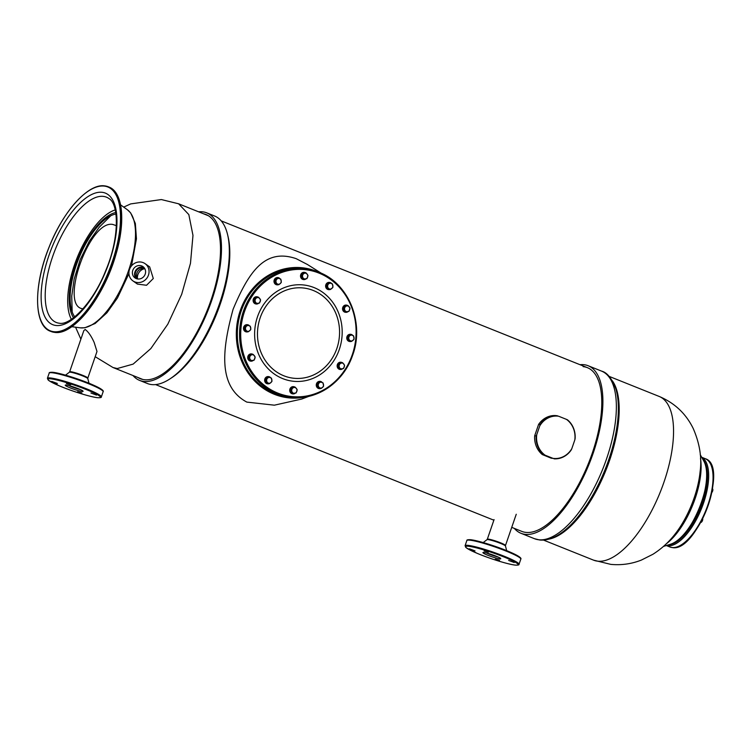 <?xml version="1.0" encoding="UTF-8"?>
<svg xmlns="http://www.w3.org/2000/svg" width="751" height="751" viewBox="0 0 751 751"><rect width="100%" height="100%" fill="white"/><g stroke="black" fill="none" stroke-linecap="round" stroke-linejoin="round"><path stroke-width="1.13" d="M73.551 317.757A58.794 24.407 111.8 0 1 78.01 258.475A58.794 24.407 111.8 0 1 115.738 212.533M74.753 316.838A57.067 23.685 111.8 0 1 78.677 258.748A57.067 23.685 111.8 0 1 115.954 214.035M66.435 383.611L70.707 384.756L66.435 383.611M90.955 393.036L96.522 395.101L90.955 393.036M81.859 392.904L77.588 391.759L81.859 392.904M57.348 383.479L51.781 381.414L57.348 383.479M137.442 278.283A8.646 8.064 125.3 0 1 137.893 274.659A8.646 8.064 125.3 0 1 144.145 268.802M148.473 275.11A10.552 9.838 -54.7 0 0 145.074 263.657A10.552 9.838 -54.7 0 0 129.51 269.421A10.552 9.838 125.3 0 0 132.899 280.874A10.552 9.838 125.3 0 0 148.473 275.11M137.977 279.006A6.224 5.801 125.3 0 1 145.009 269.074M132.767 270.398A6.919 6.449 -54.7 0 0 134.992 277.917A6.919 6.449 -54.7 0 0 145.206 274.134A6.919 6.449 -54.7 0 0 142.981 266.624A6.919 6.449 -54.7 0 0 132.767 270.398M137.686 278.968A6.224 5.801 125.3 0 1 135.574 272.134A6.224 5.801 125.3 0 1 144.877 268.811M143.985 267.516A6.919 6.449 -54.7 0 0 134.955 271.946A6.919 6.449 -54.7 0 0 136.175 278.565M484.113 551.018L488.385 552.163L484.113 551.018M508.624 560.443L514.2 562.508L508.624 560.443M499.537 560.321L495.266 559.166L499.537 560.321M475.026 550.887L469.45 548.821L475.026 550.887M340.935 362.245A3.633 3.276 95.8 0 0 339.245 369.257A3.633 3.276 95.8 0 0 340.212 369.464M342.447 362.752A3.633 3.276 95.8 0 0 337.528 365.08A3.633 3.276 95.8 0 0 342.634 368.769M320.057 381.405A3.633 3.276 95.8 0 0 316.997 387.347A3.633 3.276 95.8 0 0 319.335 388.624M322.292 382.559A3.633 3.276 95.8 0 0 317.288 387.375A3.633 3.276 95.8 0 0 320.94 388.427M293.519 386.662A3.633 3.276 95.8 0 0 289.764 390.895A3.633 3.276 95.8 0 0 292.787 393.881M295.03 387.159A3.633 3.276 95.8 0 0 290.055 390.924A3.633 3.276 95.8 0 0 295.218 393.186M268.426 376.598A3.633 3.276 95.8 0 0 264.85 378.964A3.633 3.276 95.8 0 0 267.694 383.817M270.66 377.753A3.633 3.276 95.8 0 0 265.141 378.992A3.633 3.276 95.8 0 0 269.299 383.62M251.501 353.928A3.633 3.276 95.8 0 0 247.839 358.612A3.633 3.276 95.8 0 0 250.768 361.137M253.012 354.425A3.633 3.276 95.8 0 0 248.13 358.64A3.633 3.276 95.8 0 0 253.2 360.452M247.286 324.704A3.633 3.276 95.8 0 0 243.484 328.459A3.633 3.276 95.8 0 0 246.553 331.923M249.52 325.859A3.633 3.276 95.8 0 0 243.784 328.487A3.633 3.276 95.8 0 0 248.159 331.717M256.898 296.767A3.633 3.276 95.8 0 0 255.209 303.779A3.633 3.276 95.8 0 0 256.175 303.986M258.41 297.274A3.633 3.276 95.8 0 0 253.491 299.611A3.633 3.276 95.8 0 0 258.607 303.291M277.776 277.607A3.633 3.276 95.8 0 0 274.716 283.54A3.633 3.276 95.8 0 0 277.053 284.826M280.01 278.762A3.633 3.276 95.8 0 0 275.007 283.578A3.633 3.276 95.8 0 0 278.659 284.629M304.315 272.35A3.633 3.276 95.8 0 0 300.56 276.593A3.633 3.276 95.8 0 0 303.592 279.569M305.835 272.857A3.633 3.276 95.8 0 0 300.86 276.621A3.633 3.276 95.8 0 0 306.023 278.874M329.417 282.414A3.633 3.276 95.8 0 0 325.831 284.779A3.633 3.276 95.8 0 0 328.685 289.633M331.651 283.568A3.633 3.276 95.8 0 0 326.131 284.807A3.633 3.276 95.8 0 0 330.29 289.435M346.333 305.094A3.633 3.276 95.8 0 0 342.672 309.778A3.633 3.276 95.8 0 0 345.61 312.313M347.854 305.591A3.633 3.276 95.8 0 0 342.972 309.806A3.633 3.276 95.8 0 0 348.042 311.618M350.557 334.317A3.633 3.276 95.8 0 0 346.755 338.063A3.633 3.276 95.8 0 0 349.825 341.527M352.792 335.462A3.633 3.276 95.8 0 0 347.056 338.091A3.633 3.276 95.8 0 0 351.43 341.329M342.691 362.771L338.785 363.287L337.697 366.469L339.621 369.06L343.517 368.544L344.615 365.361L342.691 362.771L339.659 363.371L338.56 366.554L340.494 369.145M337.697 366.469L338.56 366.554M338.785 363.287L339.659 363.371M343.845 364.085A2.938 2.647 95.8 0 0 339.302 364.986A2.938 2.647 95.8 0 0 342.203 368.863A2.938 2.647 95.8 0 0 343.845 364.085M320.236 381.79L319.363 381.696L316.978 383.883L317.466 387.216L321.193 388.455L323.578 386.267L323.09 382.935L320.236 381.79L317.851 383.968L318.33 387.3L321.193 388.455M317.466 387.216L318.33 387.3M316.978 383.883L317.851 383.968M323.531 384.615A2.938 2.647 95.8 0 0 319.231 382.897A2.938 2.647 95.8 0 0 319.954 387.901A2.938 2.647 95.8 0 0 323.531 384.615M295.265 387.187L291.369 387.704L290.271 390.886L292.205 393.468L296.101 392.961L297.199 389.778L295.265 387.187L292.242 387.788L291.144 390.971L293.078 393.562M290.271 390.886L291.144 390.971M291.369 387.704L292.242 387.788M296.842 391.384A2.938 2.647 95.8 0 0 293.951 387.507A2.938 2.647 95.8 0 0 292.299 392.285A2.938 2.647 95.8 0 0 296.842 391.384M268.595 376.983L267.722 376.889L265.347 379.077L265.826 382.409L269.553 383.648L271.937 381.461L271.458 378.128L268.595 376.983L266.211 379.171L266.699 382.503L269.553 383.648M265.826 382.409L266.699 382.503M265.347 379.077L266.211 379.171M270.942 382.569A2.938 2.647 95.8 0 0 270.219 377.575A2.938 2.647 95.8 0 0 266.652 380.851A2.938 2.647 95.8 0 0 270.942 382.569M253.247 354.453L249.351 354.96L248.252 358.143L250.186 360.733L254.082 360.217L255.18 357.035L253.247 354.453L250.224 355.045L249.125 358.236L251.059 360.818M248.252 358.143L249.125 358.236M249.351 354.96L250.224 355.045M252.758 360.536A2.938 2.647 95.8 0 0 254.411 355.758A2.938 2.647 95.8 0 0 249.867 356.659A2.938 2.647 95.8 0 0 252.758 360.536M247.455 325.08L246.581 324.995L244.206 327.183L244.685 330.515L248.412 331.745L250.796 329.558L250.318 326.225L247.455 325.08L245.07 327.267L245.549 330.6L248.412 331.745M244.685 330.515L245.549 330.6M244.206 327.183L245.07 327.267M247.182 331.191A2.938 2.647 95.8 0 0 250.75 327.915A2.938 2.647 95.8 0 0 246.459 326.197A2.938 2.647 95.8 0 0 247.182 331.191M258.654 297.293L254.758 297.809L253.66 300.991L255.584 303.582L259.48 303.066L260.578 299.884L258.654 297.293L255.622 297.894L254.523 301.076L256.457 303.667M253.66 300.991L254.523 301.076M254.758 297.809L255.622 297.894M255.687 302.39A2.938 2.647 95.8 0 0 260.221 301.498A2.938 2.647 95.8 0 0 257.33 297.612A2.938 2.647 95.8 0 0 255.687 302.39M277.945 277.992L277.081 277.898L274.697 280.085L275.176 283.418L278.912 284.657L281.287 282.47L280.808 279.137L277.945 277.992L275.57 280.17L276.049 283.502L278.912 284.657M274.697 280.085L275.57 280.17M275.176 283.418L276.049 283.502M276.002 281.86A2.938 2.647 95.8 0 0 280.292 283.578A2.938 2.647 95.8 0 0 279.569 278.583A2.938 2.647 95.8 0 0 276.002 281.86M306.07 272.876L302.174 273.392L301.076 276.575L303.01 279.165L306.906 278.649L307.994 275.467L306.07 272.876L303.038 273.477L301.94 276.668L303.873 279.25M302.174 273.392L303.038 273.477M301.076 276.575L301.94 276.668M302.691 275.091A2.938 2.647 95.8 0 0 305.582 278.968A2.938 2.647 95.8 0 0 307.225 274.19A2.938 2.647 95.8 0 0 302.691 275.091M329.586 282.789L328.713 282.705L326.338 284.892L326.816 288.224L330.543 289.454L332.928 287.276L332.449 283.944L329.586 282.789L327.201 284.976L327.689 288.309L330.543 289.454M326.338 284.892L327.201 284.976M326.816 288.224L327.689 288.309M328.591 283.906A2.938 2.647 95.8 0 0 329.313 288.9A2.938 2.647 95.8 0 0 332.881 285.624A2.938 2.647 95.8 0 0 328.591 283.906M348.089 305.619L344.193 306.126L343.094 309.318L345.028 311.9L348.924 311.393L350.013 308.201L348.089 305.619L345.056 306.22L343.958 309.403L345.892 311.994M344.193 306.126L345.056 306.22M343.094 309.318L343.958 309.403M346.765 305.939A2.938 2.647 95.8 0 0 345.122 310.717A2.938 2.647 95.8 0 0 349.666 309.816A2.938 2.647 95.8 0 0 346.765 305.939M350.726 334.693L349.853 334.608L347.478 336.786L347.957 340.119L351.684 341.358L354.068 339.17L353.59 335.838L350.726 334.693L348.342 336.88L348.83 340.212L351.684 341.358M347.957 340.119L348.83 340.212M347.478 336.786L348.342 336.88M352.35 335.284A2.938 2.647 95.8 0 0 348.783 338.56A2.938 2.647 95.8 0 0 353.073 340.287A2.938 2.647 95.8 0 0 352.35 335.284M583.123 366.629A88.186 36.602 111.8 0 1 587.395 367.661A88.186 36.602 111.8 0 1 590.455 458.241A88.186 36.602 111.8 0 1 526.038 532.412A88.186 36.602 111.8 0 1 521.767 531.379L511.741 527.362M520.997 533.304L534.468 538.702A90.261 37.466 111.8 0 0 538.842 539.772A90.261 37.466 -68.2 0 0 604.771 463.855A90.261 37.466 -68.2 0 0 601.645 371.144L588.164 365.737A90.261 37.466 -68.2 0 1 591.3 458.448A90.261 37.466 -68.2 0 1 525.362 534.365A90.261 37.466 111.8 0 1 520.997 533.304A90.261 37.466 111.8 0 1 514.351 528.404M579.979 364.695A90.261 37.466 111.8 0 1 583.799 364.676A90.261 37.466 -68.2 0 1 588.164 365.737M712.408 489.577L712.624 491.051L711.91 492.158M712.774 489.173L712.211 488.403M712.802 489.258L712.802 489.258A2.244 0.929 111.8 0 1 712.624 491.051A2.244 0.929 111.8 0 1 711.854 492.487M700.645 522.546L701.716 521.879L700.73 522.583M701.622 520.743L702.11 520.941L701.716 521.879A2.244 0.929 111.8 0 1 701.199 522.33A2.244 0.929 111.8 0 1 701.124 522.367M702.636 518.556L702.11 520.941M702.701 518.641A2.244 0.929 111.8 0 1 702.664 519.861A2.244 0.929 111.8 0 1 701.716 521.879M198.63 211.82A90.242 37.456 111.8 0 1 202.394 211.81A90.242 37.456 111.8 0 1 206.769 212.871L214.598 216.006A90.242 37.456 111.8 0 1 227.591 234.631L228.088 236.734A88.186 36.602 111.8 0 1 171.51 377.866L169.698 379.048A90.242 37.456 111.8 0 1 151.815 384.596A90.242 37.456 111.8 0 1 147.44 383.536L139.611 380.4A90.242 37.456 111.8 0 1 133.002 375.538M227.591 234.631A90.242 37.456 111.8 0 1 169.698 379.048M206.769 212.871A90.242 37.456 111.8 0 1 209.895 305.563A90.242 37.456 111.8 0 1 143.985 381.461A90.242 37.456 111.8 0 1 139.611 380.4M203.596 213.81A88.411 36.696 111.8 0 1 206.084 214.57A88.411 36.696 111.8 0 1 209.154 305.375A88.411 36.696 111.8 0 1 144.577 379.734A88.411 36.696 111.8 0 1 140.296 378.692A88.411 36.696 111.8 0 1 137.968 377.528M305.019 397.054A65.393 59.076 -84.2 0 1 274.293 394.275A65.393 59.076 -84.2 0 1 240.236 310.67A65.393 59.076 -84.2 0 1 316.622 271.336A65.393 59.076 -84.2 0 1 317.654 271.759M301.677 399.063L274.368 405.183L246.835 402.104C217.846 386.549 222.052 349.619 233.082 309.318C249.266 270.567 265.535 248.168 296.223 258.682L307.45 264.512L321.531 273.373M558.556 416.204L566.442 419.368A21.272 19.216 -84.2 0 1 574.815 439.926L571.793 448.704A21.272 19.216 -84.2 0 1 553.008 458.373L545.123 455.209A21.272 19.216 -84.2 0 1 536.749 434.651L539.772 425.873A21.272 19.216 -84.2 0 1 558.556 416.204L555.768 415.575A21.619 19.526 -84.2 0 0 538.598 424.409L540.072 424.559L539.772 425.873M574.815 439.926L575.116 438.612A21.619 19.526 95.8 0 0 567.465 419.818L566.442 419.368M557.242 415.716A21.619 19.526 95.8 0 0 540.072 424.559M536.749 434.651L536.158 435.937L534.674 435.787L538.598 424.409M536.158 435.937A21.619 19.526 95.8 0 0 543.808 454.73L545.123 455.209M553.008 458.373L551.234 458.194L542.335 454.58L543.808 454.73M554.031 458.823A21.619 19.526 95.8 0 0 571.201 449.99L571.793 448.704M542.335 454.58A21.619 19.526 -84.2 0 1 534.674 435.787M85.154 329.473C88.289 331.726 91.293 336.054 94.166 342.456L96.992 351.468L87.82 378.091A9.613 1.042 19 0 0 81.005 374.674A9.613 1.042 19 0 0 70.613 371.707A9.613 1.042 19 0 0 69.636 371.829L83.83 330.609L85.154 329.473M83.821 308.802C58.221 308.914 89.059 219.358 112.857 224.465L116.396 225.694M149.674 266.905L153.288 278.527L146.548 285.267L137.452 284.103L135.424 282.132M71.373 319.297A62.211 25.825 111.8 0 1 77.015 258.081A62.211 25.825 111.8 0 1 115.222 209.914M128.928 273.627L117.503 297.903L106.924 312.791L95.124 323.512L84.807 327.774L80.207 327.83A63.891 26.52 111.8 0 0 80.629 327.877A63.891 26.52 -68.2 0 0 126.102 277.232A63.891 26.52 -68.2 0 0 127.501 209.848L130.693 212.946L135.349 223.479L136.447 238.79L131.509 265.882M59.32 323.23A67.487 28.012 111.8 0 1 59.038 323.193A67.487 28.012 111.8 0 1 52.692 256.41A67.487 28.012 111.8 0 1 103.169 196.368A67.487 28.012 -68.2 0 1 108.989 198.583C119.165 204.084 119.4 238.856 105.694 270.632C93.622 301.921 70.463 325.709 59.385 323.23L59.038 323.193M56.118 325.502A70.866 29.411 111.8 0 1 48.806 255.847A70.866 29.411 111.8 0 1 101.986 192.284A70.866 29.411 -68.2 0 1 109.289 261.949A70.866 29.411 -68.2 0 1 56.118 325.502M53.978 331.717A77.466 32.152 111.8 0 1 45.989 255.565A77.466 32.152 111.8 0 1 104.126 186.079A77.466 32.152 -68.2 0 1 112.106 262.23A77.466 32.152 -68.2 0 1 53.978 331.717M68.012 328.9A77.466 32.152 -68.2 0 0 110.068 271.327A77.466 32.152 -68.2 0 0 119.428 200.648M108.876 187.018C122.939 192.068 125.783 221.733 115.823 254.814C104.098 296.617 73.739 335.537 54.814 332.411L50.974 331.473A77.813 32.302 111.8 0 0 54.739 332.393A77.813 32.302 -68.2 0 0 111.58 266.943A77.813 32.302 -68.2 0 0 108.876 187.018L108.294 186.783A77.813 32.302 -68.2 0 1 110.988 266.708A77.813 32.302 -68.2 0 1 54.156 332.158A77.813 32.302 111.8 0 1 50.392 331.238A77.813 32.302 111.8 0 1 39.841 317.607M50.974 331.473L50.392 331.238C33.692 325.587 33.363 285.277 49.172 246.919C63.093 211.388 88.139 183.479 104.445 185.854L108.294 186.783A77.813 32.302 -68.2 0 0 104.53 185.873M103.488 186.032A77.813 32.302 111.8 0 1 105.112 186.107M68.82 385.592A8.054 0.873 -161 0 0 79.991 389.44M82.122 391.459A9.444 1.023 -161 0 0 78.179 388.661A9.444 1.023 -161 0 0 66.182 385.066A9.444 1.023 -161 0 0 70.125 387.854A9.444 1.023 -161 0 0 82.122 391.459M69.636 371.829L69.336 372.252A9.782 1.061 19 0 1 70.284 372.186A9.782 1.061 19 0 1 80.535 375.087A9.782 1.061 19 0 1 87.801 378.607L87.82 378.091M97.658 397.683A27.843 3.013 -161 0 0 86.027 389.459A27.843 3.013 -161 0 0 50.636 378.833A27.843 3.013 -161 0 0 62.267 387.056A27.843 3.013 -161 0 0 97.658 397.683M101.347 396.894A28.529 3.088 -161 0 0 81.117 386.746A28.529 3.088 -161 0 0 50.279 377.95A28.529 3.088 -161 0 0 47.397 378.316L48.674 380.457L59.338 385.864C71.833 391.196 91.181 397.176 97.818 397.72C100.427 397.805 101.61 397.523 101.347 396.894L103.14 391.693A28.529 3.088 -161 0 0 82.91 381.546A28.529 3.088 -161 0 0 52.072 372.749A28.529 3.088 -161 0 0 49.191 373.116L47.397 378.316M102.709 390.83A27.843 3.013 -161 0 0 83.023 380.935A27.843 3.013 -161 0 0 52.88 372.336M486.488 552.999A8.054 0.873 -161 0 0 497.669 556.848M505.489 545.498L505.47 546.015A9.782 1.061 19 0 0 498.204 542.494A9.782 1.061 19 0 0 487.953 539.593A9.782 1.061 19 0 0 487.014 539.659L487.315 539.237A9.613 1.042 19 0 1 488.281 539.115A9.613 1.042 19 0 1 498.673 542.081A9.613 1.042 19 0 1 505.489 545.498L516.247 514.257M499.8 558.866A9.444 1.023 -161 0 0 495.857 556.069A9.444 1.023 -161 0 0 483.851 552.473A9.444 1.023 -161 0 0 487.793 555.261A9.444 1.023 -161 0 0 499.8 558.866M515.336 565.09A27.843 3.013 -161 0 0 503.705 556.866A27.843 3.013 -161 0 0 468.314 546.24A27.843 3.013 -161 0 0 479.945 554.473A27.843 3.013 -161 0 0 515.336 565.09M519.025 564.301A28.529 3.088 -161 0 0 498.795 554.154A28.529 3.088 -161 0 0 467.957 545.357A28.529 3.088 -161 0 0 465.076 545.724L466.352 547.873L477.016 553.271C489.511 558.603 508.859 564.583 515.486 565.127C518.106 565.212 519.279 564.94 519.025 564.301L520.818 559.101A28.529 3.088 -161 0 0 500.588 548.953A28.529 3.088 -161 0 0 469.741 540.157A28.529 3.088 -161 0 0 466.859 540.523L465.076 545.724M520.377 558.237A27.843 3.013 -161 0 0 500.701 548.343A27.843 3.013 -161 0 0 470.558 539.744M289.332 397.185A64.67 58.418 -84.2 0 1 274.894 393.627A64.67 58.418 95.8 0 1 238.996 318.846A64.67 58.418 95.8 0 1 302.315 268.501C271.674 264.559 241.015 291.782 237.757 325.69C233.861 354.519 250.045 384.212 274.847 393.618L291.548 397.41A64.67 58.418 -84.2 0 1 277.11 393.853A64.67 58.418 95.8 0 1 241.212 319.072A64.67 58.418 95.8 0 1 304.53 268.717L302.315 268.501M319.062 273.129A63.807 57.639 95.8 0 0 244.526 311.505A63.807 57.639 95.8 0 0 277.757 393.083A63.807 57.639 -84.2 0 0 352.285 354.697A63.807 57.639 -84.2 0 0 319.062 273.129M314.078 287.595A48.421 43.736 -84.2 0 1 339.292 349.487A48.421 43.736 -84.2 0 1 282.733 378.617A48.421 43.736 95.8 0 1 257.518 316.715A48.421 43.736 95.8 0 1 314.078 287.595M319.053 272.303A64.67 58.418 -84.2 0 1 354.857 347.103A64.67 58.418 -84.2 0 1 291.548 397.41C317.1 400.452 343.423 382.372 352.491 355.645C364.855 323.39 348.774 283.249 319.015 272.284L304.53 268.717A64.67 58.418 95.8 0 1 318.968 272.275M313.214 290.449A45.389 41.005 -84.2 0 1 336.852 348.483A45.389 41.005 -84.2 0 1 283.831 375.782A45.389 41.005 95.8 0 1 260.193 317.748A45.389 41.005 95.8 0 1 313.214 290.449M557.054 535.66A88.693 36.818 -68.2 0 0 557.176 535.594L556.923 535.735A88.947 36.921 -68.2 0 0 605.015 469.741A88.947 36.921 -68.2 0 0 615.829 388.802C611.821 378.391 607.099 372.505 601.645 371.144M557.176 535.594A88.693 36.818 -68.2 0 0 605.128 469.788A88.693 36.818 -68.2 0 0 615.914 389.074A88.693 36.818 -68.2 0 0 615.867 388.943M548.887 539.134A88.186 36.602 -68.2 0 0 605.963 470.117A88.186 36.602 -68.2 0 0 612.356 380.795M609.089 376.364L659.162 396.434A88.186 36.602 -68.2 0 1 662.222 487.014A88.186 36.602 -68.2 0 1 597.805 561.185A88.186 36.602 111.8 0 1 593.534 560.143L543.461 540.072M700.12 471.431A58.39 24.239 111.8 0 1 700.101 471.666A58.39 24.239 111.8 0 1 675.102 534.027A58.39 24.239 111.8 0 1 674.961 534.196M700.486 458.504A55.518 23.046 111.8 0 1 666.287 543.808M700.242 454.655L703.847 461.123A47.238 19.61 111.8 0 1 699.575 507.648A47.238 19.61 111.8 0 1 670.53 544.231L663.452 546.428M705.762 485.766A46.675 19.376 111.8 0 1 688.939 527.737M668.981 544.71A46.684 19.376 -68.2 0 0 700.486 508.014A46.684 19.376 -68.2 0 0 703.058 459.715M666.381 545.517A47.557 19.742 111.8 0 0 667.836 545.789A47.557 19.742 -68.2 0 0 702.194 506.794A47.557 19.742 -68.2 0 0 701.734 457.331M680.659 545.226A46.684 19.376 -68.2 0 0 706.325 510.351A46.684 19.376 -68.2 0 0 711.854 467.404M666.306 545.536L669.92 546.991A47.557 19.742 111.8 0 0 672.22 547.545A47.557 19.742 -68.2 0 0 706.954 507.554A47.557 19.742 -68.2 0 0 705.302 458.711L701.697 457.265M208.412 215.744L178.607 203.793L188.83 214.598L192.979 235.41L190.472 263.319L181.667 294.373L167.802 324.197L150.829 348.586L133.143 364.104L117.25 368.544L112.979 367.511L142.784 379.452M127.501 209.848L120.582 204.845M80.207 327.83L71.749 326.676M66.248 385.085L66.482 385.141C70.303 385.272 84.319 391.074 82.413 390.727L82.3 390.586M69.336 372.252L65.525 375.162M87.801 378.607L89.012 383.245M49.191 373.116C48.937 372.487 50.11 372.214 52.73 372.299C59.357 372.843 78.714 378.823 91.209 384.155C105.3 390.201 103.263 391.487 103.14 391.693M149.712 266.934L145.074 263.657M137.452 284.103L132.899 280.874M487.315 539.237L494.074 519.598M483.926 552.501L484.16 552.548C487.972 552.68 501.987 558.481 500.082 558.134L499.978 557.993M487.014 539.659L483.203 542.569M505.47 546.015L506.681 550.652M466.859 540.523C466.606 539.894 467.789 539.622 470.398 539.706C477.035 540.251 496.392 546.23 508.878 551.563C522.978 557.608 520.931 558.894 520.818 559.101M534.468 538.702L539.847 540.016C545.395 540.476 551.084 539.049 556.923 535.735M675.008 534.149L675.102 534.027C668.869 542.1 661.471 548.85 652.901 554.285L641.41 560.058C631.61 563.935 621.396 565.372 610.779 564.377L593.534 560.143M659.162 396.434C674.548 402.93 685.888 413.585 693.173 428.408C699.707 443.4 702.016 457.819 700.101 471.666L700.11 471.497M703.847 461.123C715.741 478.744 691.305 539.716 670.53 544.231M669.92 546.991L672.408 547.592C696.731 552.511 729.259 465.742 705.302 458.711M221.207 220.869L587.395 367.661M155.579 384.587L493.867 520.199M309.14 396.246L301.573 399.1M178.607 203.793L161.362 199.559L130.674 203.906L123.708 207.107M110.744 215.772L99.16 227.3L89.247 241.268L80.141 259.705L74.124 279.231L71.739 296.204L72.171 311.975M75.569 327.192L80.883 339.18M95.189 356.697L112.979 367.511"/></g></svg>
